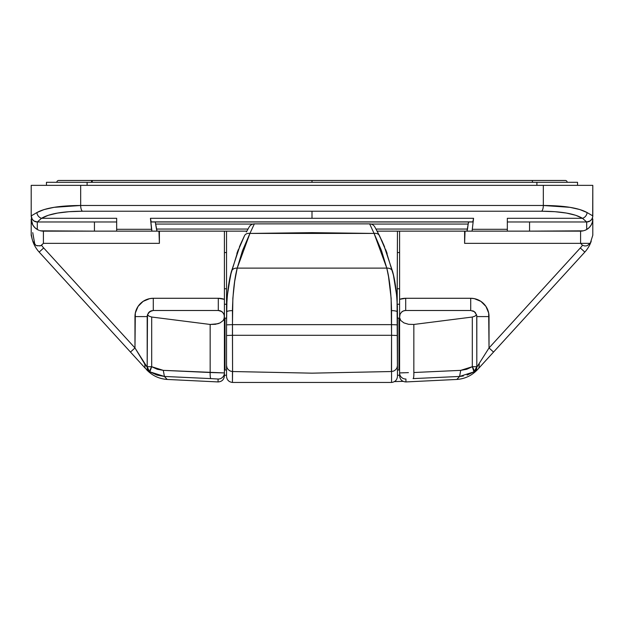 <?xml version="1.0" encoding="UTF-8"?>
<svg xmlns="http://www.w3.org/2000/svg" width="624" height="624" viewBox="0 0 624 624"><rect width="100%" height="100%" fill="white"/><g stroke="black" fill="none" stroke-linecap="round" stroke-linejoin="round"><path stroke-width="0.94" d="M592.8 221.481L592.8 235.225L590.242 243.344L464.607 243.344L464.607 231.137L464.607 243.344L465.036 231.137L464.607 243.344L580.593 243.344L580.593 231.137L583.237 230.841L529.558 231.137L580.593 231.137L580.593 243.344L590.242 243.344L592.8 235.225L592.8 218.923A12.207 12.207 0 0 1 589.228 227.557L586.693 229.499L586.693 221.98L590.086 220.951L591.77 219.266L592.683 217.066L592.8 185.351L543.325 185.351L592.8 185.351L592.8 215.873A6.107 6.107 0 0 1 586.693 221.98A6.107 6.107 0 0 0 592.8 215.873L592.8 215.873M475.667 371.132L473.967 371.873L476.814 366.709L473.967 371.873L467.064 375.079M31.2 215.873A6.107 6.107 0 0 0 37.307 221.98A6.107 6.107 0 0 1 31.2 215.873L31.2 185.351L80.675 185.351L31.2 185.351L31.2 215.873L32.23 219.266L33.914 220.951L37.307 221.98L116.665 221.98L116.665 218.299L116.665 229.297L151.538 229.297L151.921 231.137L116.665 231.137L246.87 231.137L157.03 231.137L156.476 229.055L248.001 229.055L156.476 229.055L155.275 221.98L157.03 231.137L151.921 231.137L150.439 218.299L312 218.299L312 211.232L82.368 211.232L69.022 211.7L57.572 213.065L48.274 215.296L41.519 218.299L116.665 218.299L116.665 229.297L151.538 229.297L150.439 218.299L151.195 221.98L472.805 221.98L473.561 218.299L472.079 231.137L466.97 231.137L468.445 222.503M159.393 243.344L159.393 231.137L159.393 243.344L158.964 231.137L159.393 243.344L43.407 243.344L159.393 243.344M148.34 371.132L145.096 368.082L149.744 372.169A6.107 6.107 180 0 1 147.186 367.201L147.186 366.709L151.687 366.709A6.107 1.373 122.1 0 0 150.033 371.873A6.107 6.107 180 0 1 147.186 366.709L149.744 372.169L151.687 366.709L151.687 317.031L149.074 316.181L147.482 314.714L147.186 367.201L134.971 347.95L134.971 316.594L147.186 316.594L147.186 366.709L151.687 366.709L163.293 370.36L164.408 376.451L156.928 375.071L150.033 371.873L164.408 376.451L167.17 379.447L164.408 376.451L163.293 370.36L210.155 372.512A6.107 1.014 92.2 0 0 210.92 378.612L164.408 376.451L210.92 378.612A6.107 1.014 -87.8 0 1 210.155 372.512L224.406 372.926A6.107 6.1 180 0 1 218.065 379.025L210.92 378.612L218.065 379.025A6.107 6.1 -0 0 0 224.406 372.926L224.406 317.507L223.267 320.479L220.077 322.897L215.413 324.308L210.155 324.457L151.687 317.031L149.074 316.181L147.482 314.714L149.698 311.657L153.286 310.495L218.299 310.495L221.692 311.516L223.376 313.201L224.289 315.401L224.117 319.028L223.267 320.479L220.077 322.897L217.877 323.747L210.155 324.457L210.155 372.512L210.155 324.457L151.687 317.031L151.687 366.709L157.264 369.268L163.293 370.36L224.406 372.926L224.406 375.258L226.535 375.274L224.406 375.258L224.406 231.137L224.406 299.333L218.299 298.28L153.286 298.28L149.713 298.631L143.114 301.369L138.06 306.423L135.322 313.022L134.971 347.95L43.688 247.97A24.414 24.414 0 0 1 41.527 245.232L43.407 243.344L43.407 231.137L94.442 231.137L40.755 230.841L43.407 231.137L43.407 243.344L40.841 245.669L37.128 245.801L35.88 245.349L32.76 241.137L32.105 238.867L32.76 241.137A30.521 30.521 0 0 0 39.179 252.088L145.111 368.098M507.772 231.137L529.558 231.137L529.558 221.98L529.558 231.137L507.335 231.137L507.335 218.299L507.335 221.98L586.638 221.98A6.107 6.1 -90 0 0 592.738 215.873L587.098 212.558C578.705 207.932 564.112 205.577 543.325 205.491L80.675 205.491C59.849 205.577 45.256 207.932 36.902 212.558L31.262 215.873L36.902 212.558L44.132 209.555L54.101 207.324L80.675 205.491L80.675 185.351L543.325 185.351L80.675 185.351L80.675 205.491L543.325 205.491L543.325 185.351L543.325 205.491L569.876 207.324L579.805 209.539L587.098 212.558L592.738 215.873A6.107 6.1 90 0 1 586.638 221.98L586.693 229.499L585.14 230.256L586.693 229.499A12.207 12.207 0 0 0 592.8 218.923L592.387 222.082L591.162 225.03L589.228 227.557A12.207 12.207 0 0 0 592.8 218.923L592.8 219.211M37.3 229.499A12.207 12.207 0 0 0 37.307 229.499L37.307 221.98L37.307 229.499L34.772 227.557L32.838 225.03L31.2 219.211M31.2 221.481L31.2 235.225L32.105 238.867L31.2 234.055M463.367 375.999L459.592 376.451L456.83 379.447L459.592 376.451L413.08 378.612A6.107 1.014 -92.2 0 0 413.845 372.512L460.707 370.36L466.736 369.268L472.313 366.709L472.313 317.031L413.845 324.457L413.845 372.512L413.845 324.457L408.587 324.308L403.923 322.897L400.733 320.479L399.594 317.507L399.594 375.258L397.465 375.274L399.594 375.258L399.594 372.926L408.416 372.629M399.594 375.835C400 379.642 402.113 381.677 405.935 381.935L456.83 379.447C464.942 378.854 471.806 375.609 477.415 369.72L584.821 252.088L580.312 247.97A24.414 24.414 0 0 0 582.473 245.232L584.821 245.989L587.075 245.755L590.242 243.344L587.075 245.755L584.821 245.989L582.473 245.232L580.593 243.344L582.473 245.232A24.414 24.414 0 0 1 580.312 247.97L489.029 347.95L488.678 313.022L485.94 306.423L480.886 301.369L474.287 298.631L470.714 298.28L405.701 298.28L399.594 299.333L399.594 231.137L399.594 317.507L400.062 314.262L401.388 312.281L403.369 310.955L405.701 310.495L470.714 310.495L474.302 311.657L476.518 314.714L474.926 316.181L472.313 317.031L413.845 324.457L408.587 324.308L403.923 322.897L400.733 320.479L399.594 317.507L399.594 372.926A6.107 6.1 -0 0 0 405.935 379.025A6.107 6.1 180 0 1 399.594 372.926L404.017 372.739M507.335 231.137L507.335 229.297L472.462 229.297L507.335 229.297L507.335 218.299L582.481 218.299L575.663 215.272L566.405 213.057L554.892 211.692L541.632 211.232L312 211.232L312 218.299L473.561 218.299L472.079 231.137L507.335 231.137L377.13 231.137L466.97 231.137L467.524 229.055L375.999 229.055L467.524 229.055L468.172 224.055L370.976 224.055L468.172 224.055L468.725 221.98M116.228 231.137L94.442 231.137L94.442 221.98L94.442 231.137L116.665 231.137L116.665 230.677L116.665 231.137M478.904 368.082L479.279 363.964L478.904 368.082L493.537 352.061L489.029 347.95L493.537 352.061L584.821 252.088A30.521 30.521 0 0 0 591.24 241.137A30.521 30.521 0 0 1 584.821 252.088L580.312 247.97L489.029 347.95L476.814 367.201L476.814 316.594L489.029 316.594L489.029 347.95L476.814 367.201A6.107 6.107 180 0 1 474.256 372.169L477.149 369.845M116.665 229.297L116.665 230.677L116.665 229.297M39.702 230.56L40.755 230.841L39.702 230.56M31.2 235.225L31.2 218.923A12.207 12.207 0 0 0 34.772 227.557A12.207 12.207 0 0 1 31.2 218.923A12.207 12.207 0 0 0 37.307 229.499L38.844 230.248M580.593 231.137A12.207 12.207 0 0 0 583.237 230.841L585.14 230.256A12.207 12.207 0 0 0 586.7 229.499M470.714 310.495L405.701 310.495A6.107 6.107 0 0 0 401.38 312.281L403.369 310.955L405.701 310.495A6.107 6.107 0 0 0 401.38 312.281L400.062 314.262A6.107 6.107 0 0 0 399.594 316.594L400.062 314.262A6.107 6.107 0 0 0 399.594 316.594L399.594 299.333A18.314 18.314 0 0 1 405.701 298.28L405.701 310.495L405.701 298.28L470.714 298.28L470.714 310.495L474.302 311.657L476.518 314.714L474.926 316.181L472.313 317.031L472.313 366.709L476.814 366.709L476.744 315.643A6.107 6.107 0 0 0 476.518 314.714A6.107 6.107 0 0 1 476.744 315.643L476.814 316.594L489.029 316.594A18.314 18.314 0 0 0 470.714 298.28L470.714 310.495M218.299 310.495L153.286 310.495L153.286 298.28L218.299 298.28A18.314 18.314 0 0 1 224.406 299.333L224.406 316.594A6.107 6.107 0 0 0 223.938 314.262L224.406 316.594A6.107 6.107 0 0 0 223.938 314.262L222.612 312.281A6.107 6.107 0 0 0 218.299 310.495L220.631 310.955L222.612 312.281A6.107 6.107 0 0 0 218.299 310.495L218.299 298.28L218.299 310.495M413.08 378.612L459.592 376.451L460.707 370.36L413.845 372.512A6.107 1.014 87.8 0 1 413.08 378.612M224.406 375.835C224 379.642 221.887 381.677 218.065 381.935L167.17 379.447L164.736 376.81L167.17 379.447C159.065 378.854 152.209 375.617 146.601 369.736L146.445 369.556M507.335 221.98L586.638 221.98L582.481 218.299L507.335 218.299L507.335 221.06M151.086 221.902L472.914 221.902M473.187 221.052L473.561 218.299L150.439 218.299L150.813 221.052M116.665 221.06L116.665 218.299L41.519 218.299L37.362 221.98L116.665 221.98M37.307 221.98L37.362 221.98A6.107 6.1 -90 0 1 31.262 215.873A6.107 6.1 90 0 0 37.362 221.98L41.519 218.299A6.107 5.561 -122 0 1 36.902 212.558A6.107 5.561 58 0 0 41.519 218.299C49.319 213.673 62.938 211.318 82.368 211.232A6.107 2.574 -90 0 1 80.675 205.491A6.107 2.574 90 0 0 82.368 211.232L541.632 211.232A6.107 2.574 -90 0 0 543.325 205.491A6.107 2.574 90 0 1 541.632 211.232C561.038 211.318 574.657 213.673 582.481 218.299A6.107 5.561 -58 0 0 587.098 212.558A6.107 5.561 122 0 1 582.481 218.299L586.693 221.98M34.632 244.444L32.76 241.137A30.521 30.521 0 0 0 39.179 252.088L43.688 247.97L39.179 252.088L145.096 368.082L144.721 363.964L147.186 367.201A6.107 6.107 -0 0 0 149.744 372.169L149.362 371.912M34.858 244.655L32.737 232.627L34.858 244.655M399.594 252.548L397.465 252.541L399.594 252.548M226.535 252.541L224.406 252.548L226.535 252.541M224.406 288.725L226.535 288.803M397.465 288.803L399.594 288.725M155.828 224.055L253.024 224.055L155.828 224.055M476.814 366.709L476.814 366.709A6.107 6.107 180 0 1 473.967 371.873L474.256 372.169A6.107 6.107 -0 0 0 476.814 367.201L476.814 366.709L472.313 366.709L473.967 371.873L476.814 366.709M145.096 368.082L144.721 363.964L134.971 347.95L130.463 352.061L134.971 347.95L43.688 247.97A24.414 24.414 0 0 1 41.527 245.232L40.053 245.895L36.254 245.521M218.065 379.025L218.065 381.358M394.477 381.592L403.112 381.365L394.477 381.592M405.935 381.358L405.935 379.025M459.592 376.451L473.967 371.873A6.107 1.373 -122.1 0 0 472.313 366.709L460.707 370.36M147.256 315.643L148.348 313.014L151.398 310.791A6.107 6.107 0 0 0 148.348 313.014A6.107 6.107 0 0 1 151.398 310.791L153.286 310.495L153.286 298.28A18.314 18.314 0 0 0 134.971 316.594L147.186 316.594L147.256 315.643M475.652 313.014A6.107 6.107 0 0 0 472.602 310.791A6.107 6.107 0 0 1 475.652 313.014M592.8 234.359L592.8 231.504M31.2 232.128L31.2 233.041M40.755 230.841A12.207 12.207 0 0 0 43.407 231.137M585.14 230.256L583.237 230.841M226.535 318.123L225.014 318.123L225.014 370.009L226.535 370.009L225.014 370.009L225.014 318.123L226.535 318.123M398.986 318.123L397.465 318.123L398.986 318.123L398.986 370.009L398.986 318.123M397.465 370.009L398.986 370.009L397.465 370.009M397.176 302.094L397.465 231.137L397.129 301.337A170.921 170.921 0 0 0 397.059 300.331A170.921 170.921 0 0 0 397.043 300.043L396.887 297.999A170.921 170.921 0 0 0 392.621 271.596L394.407 279.825M227.245 296.478L227.113 297.999L227.245 296.478M226.801 302.585L226.668 305.464M226.535 335.501L226.535 375.812L226.535 365.469L226.98 367.731L226.535 365.469L226.535 335.501L232.448 335.291L232.58 371.53L312 373.16L391.42 371.53L391.552 335.291L232.448 335.291L391.552 335.291L391.147 298.256L388.534 276.697L386.794 268.117L381.498 250.653L374.08 233.431L312 232.651L249.92 233.431L242.502 250.653L237.206 268.117L386.794 268.117L237.206 268.117L234.655 281.557L232.853 298.256L232.448 324.636L391.552 324.636L232.448 324.636L232.448 335.291L226.535 335.501L226.535 324.854L226.535 335.501M227.308 295.799L226.535 301.337L226.535 231.137L226.535 311.485M226.699 304.535L226.535 324.854L232.448 324.636L226.535 324.854L226.941 300.331M397.129 301.337L396.692 295.799M396.653 295.386L393.424 275.067L385.694 249.686A170.921 170.921 0 0 1 387.13 253.477L379.447 235.63L374.798 226.941A6.107 6.107 0 0 0 369.642 223.876L254.358 223.876L369.642 223.876A6.107 6.107 0 0 1 374.798 226.941M254.046 224.515L249.92 233.431A6.107 4.703 -153.5 0 0 244.553 235.63L236.87 253.477A170.921 170.921 0 0 1 238.306 249.686L230.576 275.067L227.347 295.386M397.059 300.331L397.465 375.812L397.449 310.066M377.575 231.988L383.627 244.624L392.621 271.596A6.107 4.867 166.3 0 0 386.794 268.117A6.107 4.867 -13.7 0 1 392.621 271.596C395.468 281.97 397.082 295.433 397.465 312A6.107 1.381 180 0 0 391.552 310.619L391.552 381.911L391.552 371.53L312 373.16L232.58 371.53L232.448 310.619C232.838 293.085 234.421 278.92 237.206 268.117L249.92 233.431L374.08 233.431L386.794 268.117C389.571 278.881 391.154 293.054 391.552 310.619A6.107 1.381 0 0 1 397.465 312L397.465 311.485M399.594 304.239L397.465 304.239L399.594 304.239M226.535 304.239L224.406 304.239L226.535 304.239M232.58 371.53L232.448 381.911L232.448 371.53L230.162 371.007L228.251 369.673L226.98 367.731L228.251 369.673L230.162 371.007L232.58 371.53M382.551 242.182L381.654 240.209L382.551 242.182M397.199 302.585L397.043 300.058M248.867 227.534L246.418 231.995M228.025 289.505L231.387 271.596C228.524 282.001 226.91 295.472 226.535 312L226.871 301.337M226.574 308.654L226.66 305.471M397.387 306.961L397.34 305.471M227.113 297.999L226.957 300.05M374.08 233.431L369.642 223.876L374.08 233.431A6.107 4.703 -26.5 0 1 379.447 235.63A6.107 4.703 153.5 0 0 374.08 233.431M384.626 247.026L383.557 244.475M240.443 244.468L239.382 247.003M226.551 310.066L226.535 312A6.107 1.381 0 0 1 232.448 310.619A6.107 1.381 180 0 0 226.535 312M397.402 307.523L397.379 306.626M391.552 324.636L397.465 324.854L391.552 324.636M391.552 335.291L397.465 335.501L391.552 335.291M391.552 371.53L393.838 371.007L395.749 369.673L393.838 371.007L391.552 371.53M397.02 367.731L397.465 365.469L397.02 367.731L395.749 369.673M237.206 268.117A6.107 4.867 -166.3 0 0 231.387 271.596A6.107 4.867 13.7 0 1 237.206 268.117M254.358 223.876A6.107 6.107 0 0 0 249.202 226.941A6.107 6.107 0 0 1 254.358 223.876L249.92 233.431A6.107 4.703 26.5 0 0 244.553 235.63L240.373 244.624L231.387 271.596M399.594 325.751L398.986 325.751L399.594 325.751M225.014 325.751L224.406 325.751L225.014 325.751M224.406 362.38L225.014 362.38L224.406 362.38M398.986 362.38L399.594 362.38L398.986 362.38M56.839 182.302A1.833 1.833 0 0 1 58.672 180.469A1.833 1.833 0 0 0 56.839 182.302M536.897 182.302L46.465 182.302L46.465 185.351L46.465 182.302L87.103 182.302L87.103 185.351L87.103 182.302L536.897 182.302L536.897 185.351L536.897 182.302L577.535 182.302L536.897 182.302M577.535 185.351L577.535 182.302L577.535 185.351M92.243 182.302L92.243 180.469A1.833 0.772 90 0 0 91.471 182.302A1.833 0.772 -90 0 1 92.243 180.469L312 180.469L312 182.302L312 180.469L531.757 180.469A1.833 0.772 90 0 1 532.529 182.302A1.833 0.772 -90 0 0 531.757 180.469L565.328 180.469A1.833 1.833 0 0 1 567.161 182.302M226.535 376.35C226.879 379.954 228.852 381.989 232.448 382.45L391.552 382.45C395.148 381.989 397.121 379.954 397.465 376.35M379.447 235.63L383.627 244.631M244.553 235.63L240.373 244.631M92.243 180.469L58.672 180.469"/></g></svg>
